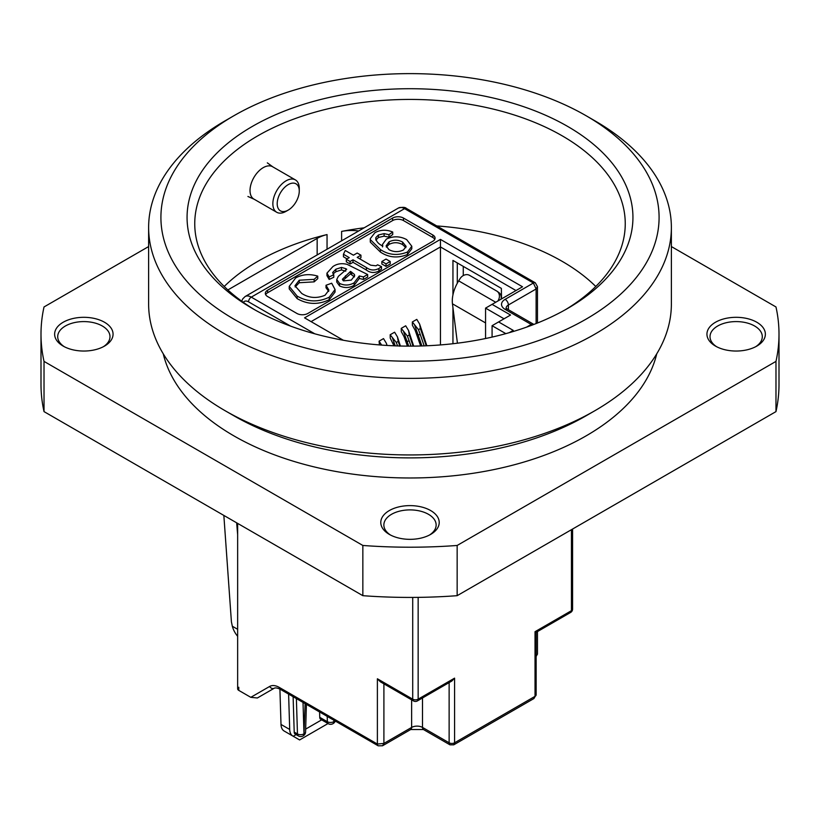 <?xml version="1.0" encoding="UTF-8"?>
<svg xmlns="http://www.w3.org/2000/svg" width="820" height="820" viewBox="0 0 820 820"><rect width="100%" height="100%" fill="white"/><g stroke="black" fill="none" stroke-linecap="round" stroke-linejoin="round"><path stroke-width="1.23" d="M389.346 534.404L389.346 534.404A29.212 16.861 180 0 1 389.346 510.552A29.212 16.861 180 0 1 430.654 510.552A29.212 16.861 180 0 1 430.654 534.404A29.212 16.861 180 0 1 389.346 534.404M429.506 535.029A26.137 15.088 0 0 0 436.137 524.984A26.137 15.088 0 0 0 428.481 514.314A26.137 15.088 0 0 0 399.996 511.044A26.137 15.088 0 0 0 383.862 524.984A26.137 15.088 0 0 0 390.494 535.029M63.191 346.101L63.191 346.101A29.212 16.861 180 0 1 63.191 322.25A29.212 16.861 180 0 1 104.499 322.25A29.212 16.861 180 0 1 104.499 346.101A29.212 16.861 180 0 1 63.191 346.101M103.361 346.727A26.137 15.088 0 0 0 109.982 336.682A26.137 15.088 0 0 0 102.326 326.011A26.137 15.088 0 0 0 73.841 322.742A26.137 15.088 0 0 0 57.707 336.682A26.137 15.088 0 0 0 64.339 346.727M715.501 346.101L715.501 346.101A29.212 16.861 180 0 1 715.501 322.25A29.212 16.861 180 0 1 756.809 322.25A29.212 16.861 180 0 1 756.809 346.101A29.212 16.861 180 0 1 715.501 346.101M755.661 346.727A26.137 15.088 0 0 0 762.293 336.682A26.137 15.088 0 0 0 754.636 326.011A26.137 15.088 0 0 0 726.151 322.742A26.137 15.088 0 0 0 710.018 336.682A26.137 15.088 0 0 0 716.639 346.727M567.645 126.413A222.937 128.709 0 0 0 252.365 126.413A222.937 128.709 0 0 0 252.355 308.433A222.937 128.709 0 0 0 252.355 308.443A222.937 128.709 0 0 0 567.645 308.433A222.937 128.709 0 0 0 567.645 126.413M564.877 310.011A215.25 124.271 0 0 0 625.25 223.706A215.25 124.271 0 0 0 562.202 135.833A215.25 124.271 0 0 0 327.631 108.886A215.25 124.271 0 0 0 194.75 223.706A215.25 124.271 0 0 0 255.122 310.011M233.874 319.113A249.075 143.797 0 0 0 586.126 319.113A249.075 143.797 0 0 0 586.126 115.743L594.818 120.765A261.375 150.9 0 0 1 671.375 227.468A261.375 150.9 0 0 1 510.019 366.888A261.375 150.9 0 0 1 225.182 334.17A261.375 150.9 0 0 1 148.625 227.468A261.375 150.9 0 0 1 225.182 120.765L233.874 115.743A249.075 143.797 0 0 0 233.874 319.113M594.818 410.748L586.126 415.771A249.075 143.797 0 0 1 233.874 415.771L225.182 410.748A261.375 150.9 0 0 0 594.818 410.748A261.375 150.9 0 0 0 671.375 304.046L671.375 227.468M163.262 353.84A249.075 143.797 0 0 0 233.874 435.861A249.075 143.797 0 0 0 489.325 470.495A249.075 143.797 0 0 0 656.738 353.84M327.047 249.239L327.047 234.571A215.25 124.271 0 0 0 224.229 286.467M595.771 286.467A215.25 124.271 0 0 0 562.202 261.365A215.25 124.271 0 0 0 436.763 225.93M364.141 227.816A215.25 124.271 0 0 0 341.612 231.404A30.75 17.753 0 0 1 358.647 230.984M671.375 246.564L775.976 306.957A369 213.036 0 0 1 779 334.17A369 213.036 0 0 1 775.976 361.394L457.15 545.464L457.15 595.679L775.976 411.609A369 213.036 0 0 0 779 384.385L779 334.17M594.818 120.765L586.126 115.743A249.075 143.797 0 0 0 233.874 115.743M148.625 246.564L44.024 306.957A369 213.036 0 0 0 41 334.17L41 384.385A369 213.036 0 0 0 44.024 411.609L362.85 595.679A369 213.036 0 0 0 457.15 595.679M775.976 411.609L775.976 361.394M362.85 595.679L362.85 545.464A369 213.036 0 0 0 457.15 545.464M41 334.17A369 213.036 0 0 0 44.024 361.394L44.024 411.609M362.85 545.464L44.024 361.394M148.625 227.468L148.625 304.046A261.375 150.9 0 0 0 225.182 410.748L233.874 415.771M327.047 234.571A30.75 17.753 0 0 0 317.155 238.394L227.868 289.942M299.269 190.968A15.6 9.01 -60 0 1 288.24 210.084A15.6 9.01 -60 0 1 277.201 203.708A15.6 9.01 -60 0 1 288.24 184.602A15.6 9.01 -60 0 1 299.269 190.968L299.269 188.457A18.686 10.783 -60 0 0 295.405 179.908L272.568 166.726A18.686 10.783 -60 0 0 258.177 171.728A18.686 10.783 -60 0 0 250.018 190.527A18.686 10.783 -60 0 0 253.892 199.086L276.719 212.267A18.686 10.783 -60 0 1 272.855 203.708A18.686 10.783 -60 0 1 281.004 184.91A18.686 10.783 -60 0 1 295.405 179.908M288.24 210.084L286.057 211.334A18.686 10.783 -60 0 1 276.719 212.267M452.947 343.723L452.947 307.613M452.947 294.903L452.947 260.422L501.358 288.373L501.522 298.91M515.995 290.546L440.442 246.933L311.067 321.624M440.442 344.933L440.442 239.399L522.524 286.785L492.082 304.363L510.563 315.034L498.601 321.932L513.238 330.378L509.271 332.674M420.66 345.989L415.145 330.265L412.388 325.273L412.347 321.952L416.785 319.39L419.645 324.105L426.861 345.773M407.417 346.132L404.055 336.671L401.298 331.669L401.257 328.359L405.695 325.796L408.555 330.511L413.7 346.122M393.969 345.804L390.207 338.076L390.166 334.755L394.604 332.202L397.464 336.917L400.375 346.019M379.445 344.923L379.086 341.161L383.514 338.598L386.374 343.313M381.638 345.097L379.086 341.161M392.964 343.067L394.235 343.078L392.329 337.502L390.166 334.755M392.329 337.502L396.296 342.452L398.233 341.335L397.464 336.917M399.791 346.224L398.233 341.335M404.055 336.671L405.326 336.671L403.419 331.095L401.257 328.359M403.419 331.095L407.386 336.056L409.323 334.939L408.555 330.511M405.818 341.458L407.089 341.468L405.326 336.671M413.044 346.122L409.323 334.939M407.386 336.056L409.139 340.833L407.089 341.468L408.688 346.132M415.145 330.265L416.416 330.276L414.51 324.689L412.347 321.952M414.51 324.689L418.477 329.65L420.414 328.533L419.645 324.105M416.908 335.062L418.179 335.062L416.416 330.276M426.215 345.794L420.414 328.533M418.477 329.65L420.229 334.427L418.179 335.062L421.91 345.958M328.031 723.537L299.607 739.947L284.181 731.04A15.375 8.877 -60 0 1 281.004 724.439L279.907 689.077M293.242 736.268L296.112 734.607M294.206 732.075L297.465 733.961A4.612 2.665 -60 0 0 298.418 735.94L295.159 734.064A4.612 2.665 -60 0 1 294.206 732.075L293.119 696.703M281.004 724.439L289.696 729.462L288.609 694.099M289.696 729.462A15.375 8.877 120 0 0 292.873 736.063L284.181 731.04M305.665 729.093L321.665 719.857M319.749 717.326L327.364 721.723A4.612 2.665 -60 0 0 328.318 723.701L320.702 719.304A4.612 2.665 -60 0 1 319.749 717.326L319.585 711.985M236.652 522.822L237.646 534.722M265.516 693.269L274.321 688.185M237.646 629.309L232.337 626.244A15.375 8.877 -120 0 0 237.646 636.269M257.357 697.984L274.29 688.205A3.844 3.136 -120 0 1 269.647 686.453A19.219 11.101 60 0 1 279.261 687.396A3.844 2.224 -60 0 0 280.05 689.159C277.303 687.929 275.387 687.611 274.29 688.205L257.357 697.984L250.797 697.328L238.774 690.389A3.844 2.224 180 0 1 237.646 688.82L237.646 523.396M223.85 515.431L231.414 621.826L232.337 626.244M454.577 678.15L451.861 681.01L417.359 700.936A3.844 2.224 -120 0 0 418.149 699.173L454.577 678.15L454.577 742.797L453.778 744.816L533.912 698.548L535.029 696.344L535.029 631.697L571.448 610.674L571.448 529.699M422.505 697.963L422.505 727.422L449.134 742.797A3.844 2.224 -0 0 0 454.577 742.797L535.029 696.344A3.844 2.224 0 0 0 536.147 694.776L536.147 632.343L535.029 631.697M383.904 683.839L383.904 743.422L377.384 744.047L377.384 678.775L380.316 681.768L413.516 700.936A3.844 2.224 -60 0 1 412.716 699.173L412.716 597.421M411.63 699.849L411.63 727.422L383.904 743.422L382.571 745.759L410.676 729.533L423.458 729.533L449.934 744.816L453.778 744.816M449.134 682.588L449.134 742.797L449.934 744.816M536.147 655.539L537.459 654.114L537.459 631.595M457.293 262.933L457.293 283.238M457.293 342.114L457.293 343.211M434.764 239.399A7.687 4.438 0 0 0 432.827 237.513L432.827 235.002A7.687 4.438 180 0 1 435.082 238.138A7.687 4.438 180 0 1 432.827 241.275L307.808 313.465A7.687 4.438 180 0 1 296.932 313.465L267.576 296.512A7.687 4.438 180 0 1 265.332 293.375A7.687 4.438 180 0 1 267.576 290.239L267.576 292.75A7.687 4.438 0 0 0 265.639 294.636M392.606 220.57L392.606 218.058A7.687 4.438 180 0 1 403.481 218.058L403.481 220.57A7.687 4.438 0 0 0 392.606 220.57L267.576 292.75M343.324 340.249L304.548 317.853L440.442 239.399M504.044 318.795L485.563 308.125L492.082 304.363M505.827 333.637L492.082 325.704L498.601 321.932M532.293 325.048L531.216 324.443L533.892 324.433L507.436 309.15A4.612 2.665 120 0 0 505.13 309.386A12.3 7.103 180 0 1 505.13 299.341L533.389 283.023A3.844 2.224 -60 0 1 535.316 282.828L537.459 286.651L537.459 323.029M536.116 323.562L536.116 288.978L533.389 283.023L404.567 208.639A3.844 2.224 -60 0 1 406.484 208.454C405.275 207.142 402.579 206.999 398.417 208.034A12.3 7.103 -120 0 1 404.567 208.639L251.268 297.137L314.777 333.801M505.13 299.341A4.612 2.665 -120 0 1 508.39 304.989L536.116 288.978L537.459 286.651M405.859 247.66L402.61 244.596C398.141 242.156 393.62 242.095 389.049 244.401L386.353 247.097M402.61 242.084C398.141 239.645 393.62 239.583 389.049 241.89L386.097 245.897L389.008 249.68C393.764 252.15 398.561 252.252 403.43 249.997L406.136 246.42L402.61 242.084L402.61 244.596M389.049 241.89L389.049 244.401M392.729 232.029L388.967 234.684L384.108 233.628L378.44 234.971L375.847 237.585C375.827 240.988 378.153 243.827 382.817 246.102L382.509 244.411L386.435 239.04C393.354 235.924 400.088 236.109 406.658 239.594L411.794 246.236L407.509 251.986C397.731 255.922 388.69 255.102 380.388 249.536L370.302 239.604L370.24 238.722L374.955 232.644C380.582 229.661 386.507 229.457 392.729 232.029L392.729 234.54L388.967 237.195L384.108 236.139L378.44 237.482L375.847 240.096M388.967 234.684L388.967 237.195M384.108 233.628L384.108 236.139M378.44 234.971L378.44 237.482M375.755 238.497L375.847 239.307M411.794 246.236L411.794 248.747L407.509 254.497C397.731 258.433 388.69 257.613 380.388 252.037L370.302 242.115L370.24 238.722M407.509 251.986L407.509 254.497M380.388 249.536L380.388 252.037M370.302 239.604L370.302 242.115M390.217 261.488L386.035 263.896L381.864 261.488L386.035 259.069L390.217 261.488L390.217 263.999L386.035 266.408L381.864 263.999L381.864 261.488M386.035 263.896L386.035 266.408M376.042 265.813L377.569 264.809L381.495 266.592L378.912 268.499C374.402 270.754 370.23 270.426 366.376 267.515L353.01 259.796L350.078 261.488L346.317 259.315L349.248 257.623L343.447 254.272L345.24 250.489L353.42 255.204L357.192 253.031L360.954 255.204L357.192 257.377L370.712 265.188L376.042 265.813M381.495 266.592L381.495 269.103L378.912 271.01C374.402 273.265 370.23 272.937 366.376 270.026L353.01 262.308L350.078 263.999L346.317 261.826L346.317 259.315M378.912 268.499L378.912 271.01M353.01 259.796L353.01 262.308M350.078 261.488L350.078 263.999M347.065 258.874L343.447 256.783L343.447 254.272M360.954 255.204L360.954 257.716L359.365 258.638M354.404 276.945L350.499 273.89L342.955 280.46M354.383 274.362L350.499 271.379L342.381 279.261L343.529 280.881L351.308 280.091L354.681 275.602L354.383 274.362L354.383 276.873M350.499 271.379L350.499 273.89M345.763 268.652L341.479 267.422L335.872 269.206L332.633 272.558L333.771 274.761L329.168 276.934L326.954 273.142L332.869 266.592C336.938 263.753 341.704 263.015 347.157 264.378L367.647 274.526L363.465 276.934L359.283 275.971L359.283 278.482L354.117 285.319C349.463 288.035 344.615 288.24 339.582 285.934L336.743 282.049L336.743 279.538L338.363 276.319L346.716 269.226L345.763 268.652L345.763 270.252M359.283 275.971L354.117 282.808L354.117 285.319M354.117 282.808C349.463 285.524 344.615 285.729 339.582 283.423L339.582 285.934M339.582 283.423L336.743 279.538M345.763 271.164L341.479 269.934L335.872 271.717L333.074 273.89M341.479 267.422L341.479 269.934M335.872 269.206L335.872 271.717M333.771 274.761L333.771 277.273L329.168 279.446L326.954 275.653L326.954 273.142M329.168 276.934L329.168 279.446M367.647 274.526L367.647 277.037L363.465 279.446L359.283 278.482M363.465 276.934L363.465 279.446M325.048 295.251L328.902 290.147L326.022 285.257L331.69 283.218L335.062 289.542L329.24 297.178C318.344 302.447 307.643 302.098 297.147 296.112L289.214 286.375L295.692 277.918C302.313 274.3 309.663 273.695 317.75 276.135L314.132 279.353L299.238 280.214L294.964 285.78L301.729 293.447C308.966 298.08 316.735 298.685 325.048 295.251M326.022 285.257L326.022 287.769L328.697 291.407M334.929 290.833L335.062 292.053L329.24 299.689C318.344 304.958 307.643 304.609 297.147 298.623L289.214 288.886L289.214 286.375M329.24 297.178L329.24 299.689M297.147 296.112L297.147 298.623M317.75 276.135L317.75 278.646L314.132 281.865L299.238 282.726L295.149 286.99M314.132 279.353L314.132 281.865M299.238 280.214L299.238 282.726M392.606 218.058L267.576 290.239M432.827 235.002L403.481 218.058M432.827 237.513L403.481 220.57M492.082 337.092L492.082 325.704M463.269 266.387L463.269 275.571M485.563 338.516L485.563 308.125M497.853 301.022L498.068 300.684A7.687 6.263 -54.2 0 0 497.135 291.305A7.687 6.263 -54.2 0 0 496.694 291.028L469.522 275.335A7.687 6.263 -54.2 0 0 460.02 278.708L458.677 280.87A26.906 15.539 120 0 0 452.466 303.82L457.427 343.19M497.135 291.305L498.939 292.607A7.687 6.263 125.8 0 1 501.03 299.197M341.612 240.824L341.612 231.404M317.155 254.948L317.155 238.394M396.296 342.452L397.577 345.937M395.26 345.856L394.235 343.078M409.139 340.833L410.963 346.132M420.229 334.427L424.165 345.876M238.774 687.252L238.774 690.389M333.842 720.216L333.883 721.59L334.16 720.401M418.149 597.38L418.149 699.173A3.844 2.224 0 0 1 412.716 699.173L377.384 678.775M328.318 723.701A4.612 4.612 0 0 0 332.93 723.701A4.612 2.665 60 0 0 333.883 721.59A4.612 2.757 178.2 0 1 327.364 721.723L327.2 716.383M303.021 702.422L303.984 733.828A4.612 2.757 178.2 0 1 297.465 733.961L296.379 698.578M298.418 735.94A4.612 4.612 0 0 0 303.031 735.94A4.612 2.665 60 0 0 303.984 733.828L305.122 703.632M303.031 735.94L303.277 735.796A4.612 4.612 0 0 0 305.583 731.942A4.612 2.573 1.7 0 1 304.23 733.685A4.612 2.665 60 0 1 303.277 735.796A4.612 2.665 60 0 1 303.154 735.868M334.949 720.852A4.612 2.573 1.7 0 1 334.13 721.446A4.612 2.665 60 0 1 333.176 723.558A4.612 2.665 60 0 1 333.043 723.63M536.147 632.343L570.648 612.427A3.844 2.224 60 0 0 571.448 610.674A3.844 2.224 0 0 0 572.575 609.106L572.575 529.043M536.147 694.776L533.912 698.548M410.676 729.533A4.612 2.665 60 0 0 411.63 727.422A7.687 4.438 180 0 1 422.505 727.422A4.612 2.665 120 0 0 423.458 729.533M280.05 689.159L378.184 745.81A3.844 2.224 -60 0 1 377.384 744.047L279.261 687.396M250.797 697.328L269.647 686.453M526.522 327.159L531.216 324.443L505.13 309.386M508.39 309.704L508.39 304.989A7.687 4.438 0 0 0 506.135 308.043M290.587 326.114L248.552 301.852A3.844 2.224 -60 0 1 251.268 297.137A12.3 7.103 60 0 0 245.118 296.532L242.699 298.921L241.746 301.217M248.552 301.852A8.456 4.879 -120 0 0 243.345 302.354M366.376 267.515L366.376 270.026M351.698 272.096L351.698 274.608M345.507 275.766L345.507 278.277M495.721 302.262L458.677 280.87M485.563 322.926L452.466 303.82M254.179 199.25L247.917 196.472M272.865 166.89L267.33 162.852M386.435 343.508L387.05 345.456M305.583 731.942L306.403 704.37M335.247 721.026A4.612 4.612 0 0 1 333.176 723.558L332.93 723.701M570.648 612.427A3.844 3.844 0 0 0 572.575 609.106M413.516 700.936A3.844 3.844 0 0 0 417.359 700.936M378.184 745.81L382.571 745.759M535.542 657.435L537.459 654.114M507.436 309.15L506.135 308.125M406.484 208.454L535.316 282.828M245.118 296.532L398.417 208.034M382.509 246.922L382.509 244.411M335.062 292.053L335.062 289.542"/></g></svg>
